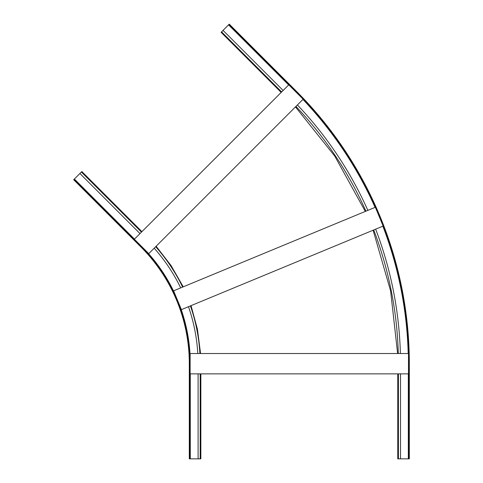 <?xml version="1.0" encoding="UTF-8"?>
<svg xmlns="http://www.w3.org/2000/svg" width="483" height="483" viewBox="0 0 483 483"><rect width="100%" height="100%" fill="white"/><g stroke="black" fill="none" stroke-linecap="round" stroke-linejoin="round"><path stroke-width="0.72" d="M375.351 207.261L173.608 290.826L181.397 309.633L383.14 226.068L375.351 207.261M375.647 229.171A376.227 376.227 0 0 1 400.377 353.52M197.801 353.52A173.814 173.814 0 0 0 188.491 306.693M288.768 84.827L134.359 239.23L148.746 253.623L303.155 99.214L288.768 84.827M297.419 104.95A376.227 376.227 0 0 1 367.859 210.371M180.702 287.892A173.814 173.814 0 0 0 154.18 248.196M397.769 373.866L397.769 458.85L409.318 458.85L409.318 363.693A385.029 385.029 0 0 0 296.544 91.438L229.256 24.15L228.791 24.615L296.079 91.903A384.371 384.371 0 0 1 408.654 363.693L408.654 458.85M400.516 373.866L400.516 458.85M283.129 90.466L223.037 30.375L228.791 24.615M281.184 92.41L221.093 32.319L223.037 30.375M408.491 353.52L190.127 353.52L190.127 373.866L408.491 373.866L408.491 353.52M198.102 373.866L198.102 458.85L189.3 458.85L189.3 363.693A165.011 165.011 0 0 0 140.97 247.012L73.682 179.724L74.153 179.259L141.434 246.547A165.675 165.675 0 0 1 189.958 363.693L189.958 458.85M200.85 373.866L200.85 458.85L198.102 458.85M139.998 233.591L79.906 173.5L74.153 179.259M141.942 231.647L81.85 171.556L79.906 173.5M373.715 229.968A374.138 374.138 0 0 1 398.288 353.52M199.896 353.52A175.903 175.903 0 0 0 190.423 305.89M295.94 106.429A374.138 374.138 0 0 1 365.927 211.168M182.634 287.089A175.903 175.903 0 0 0 155.659 246.716M398.427 373.866L398.427 458.85M302.944 99.426A384.039 384.039 0 0 1 375.074 207.376M382.862 226.183A384.039 384.039 0 0 1 408.189 353.52M288.647 84.942L228.556 24.85M408.328 373.866L408.328 458.85M281.649 91.939L221.558 31.854M200.191 373.866L200.191 458.85M190.127 356.291A166.001 166.001 0 0 0 180.334 307.067M174.671 293.392A166.001 166.001 0 0 0 146.784 251.661M190.29 373.866L190.29 458.85M134.473 239.115L74.382 179.024M141.477 232.118L81.386 172.026M295.475 106.9L334.822 156.202L365.317 211.421M373.105 230.222L390.59 290.832L397.63 353.52M200.56 353.52L197.456 329.249L191.033 305.636M183.244 286.836L171.097 265.602L156.124 246.245"/></g></svg>
